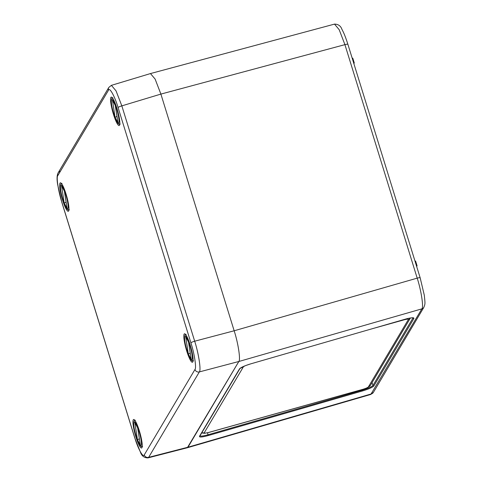 <?xml version="1.0" encoding="UTF-8"?>
<svg xmlns="http://www.w3.org/2000/svg" width="482" height="482" viewBox="0 0 482 482"><rect width="100%" height="100%" fill="white"/><g stroke="black" fill="none" stroke-linecap="round" stroke-linejoin="round"><path stroke-width="0.72" d="M190.92 342.853L118.072 107.522C114.824 96.436 109.571 86.911 108.51 90.188L57.81 175.623C56.141 176.936 58.364 191.577 61.859 202.241L134.707 437.572C137.948 448.658 143.202 458.183 144.263 454.906L194.963 369.471C196.632 368.152 194.409 353.517 190.92 342.853A3.585 0.566 162.8 0 1 194.686 341.202L234.162 330.785L160.892 94.086L121.838 105.871L194.686 341.202C198.68 353.517 201.247 370.405 199.355 371.917L148.649 457.352L147.968 457.9M111.348 85.362L150.462 73.565L155.12 79.078L160.892 94.092L234.162 330.779C238.186 343.088 240.753 359.976 238.831 361.494L199.355 371.917A3.585 3.488 30.7 0 1 194.963 369.471M144.263 454.906A3.585 3.488 30.7 0 0 148.649 457.352L187.956 447.218L238.831 361.494L187.329 447.754L148.016 457.888C144.347 457.894 141.853 456.074 140.521 452.423L134.683 437.68A3.585 0.566 162.8 0 1 134.707 437.572M108.51 90.188A3.585 3.488 30.7 0 1 108.83 87.405L108.83 87.405A3.585 3.488 30.7 0 0 108.83 87.405L111.396 85.35L116.041 90.869L121.838 105.871A3.585 0.566 162.8 0 0 118.072 107.522M188.528 342.106L185.715 336.779L188.54 342.124M190.191 353.035L188.354 354.119L185.715 336.779M188.564 341.937L191.197 359.277L188.522 342.081M199.934 435.487C199.825 436.505 202.542 436.258 208.097 434.752L362.47 390.119C368.17 388.365 371.664 386.811 372.96 385.449L413.08 317.819M413.086 317.662L413.237 317.861C412.875 317.608 408.32 318.144 405.145 319.229L405.121 319.223M420.147 277.915A3.585 0.566 162.8 0 0 420.165 277.807L424.256 295.026C425.293 304.214 425.172 303.768 423.871 307.317L373.399 392.366L370.797 394.433L421.864 308.86C423.805 307.341 421.238 290.447 417.195 278.144L344.919 44.645L339.177 29.673L334.508 24.112L150.511 73.553M115.294 105.257L117.933 122.591L115.258 105.395L112.451 100.093L115.27 105.438M116.921 116.349L115.084 117.433L112.451 100.093M137.653 427.829L134.84 422.503L137.665 427.847M139.316 438.759L137.478 439.837L134.84 422.503M137.689 427.661L140.322 445L137.653 427.805M64.389 191.143L61.576 185.817L64.401 191.161M66.052 202.072L64.214 203.151L61.576 185.817M64.425 190.974L67.058 208.314L64.383 191.119M133.267 419.81A14.779 2.506 74.4 0 1 141.256 438.168A14.779 2.506 74.4 0 1 138.226 443.271A14.779 2.506 74.4 0 1 133.267 419.81M60.003 183.124A14.779 2.506 74.4 0 1 67.986 201.482A14.779 2.506 74.4 0 1 64.962 206.585A14.779 2.506 74.4 0 1 60.003 183.124M184.142 334.086A14.779 2.506 74.4 0 1 192.125 352.45A14.779 2.506 74.4 0 1 189.101 357.548A14.779 2.506 74.4 0 1 184.142 334.086M110.878 97.4A14.779 2.506 74.4 0 1 118.861 115.764A14.779 2.506 74.4 0 1 115.837 120.862A14.779 2.506 74.4 0 1 110.878 97.4M112.167 97.798A13.882 2.356 -105.6 0 0 111.981 98.015A13.882 2.356 -105.6 0 0 111.746 98.762M118.771 123.886A13.882 2.356 -105.6 0 0 119.626 124.489M185.431 334.484A13.882 2.356 -105.6 0 0 185.245 334.695A13.882 2.356 -105.6 0 0 185.01 335.448M192.035 360.572A13.882 2.356 -105.6 0 0 192.896 361.175M134.556 420.208A13.882 2.356 -105.6 0 0 134.376 420.418A13.882 2.356 -105.6 0 0 134.141 421.166M141.166 446.296A13.882 2.356 -105.6 0 0 142.021 446.898M61.292 183.522A13.882 2.356 -105.6 0 0 61.106 183.732A13.882 2.356 -105.6 0 0 60.871 184.479M67.896 209.61A13.882 2.356 -105.6 0 0 68.757 210.212M60.105 171.309A3.585 3.488 30.7 0 0 58.129 172.845L58.129 172.845A3.585 3.488 30.7 0 0 57.81 175.623M61.859 202.241A3.585 0.566 162.8 0 0 61.835 202.35L134.683 437.68M186.962 338.183A12.189 2.067 -105.6 0 0 186.142 347.402A12.189 2.067 -105.6 0 0 192.27 358.506A12.189 2.067 -105.6 0 0 186.962 338.183M191.197 359.277L188.354 354.119M372.056 382.6L372.96 385.449A0.717 0.699 30.7 0 0 373.857 385.931C372.466 387.383 368.712 389.052 362.597 390.932L208.224 435.559C202.265 437.174 199.349 437.433 199.464 436.349L239.53 368.838C240.922 367.38 244.675 365.718 250.791 363.838L405.163 319.211C411.116 317.602 414.038 317.343 413.918 318.427L373.857 385.931M413.918 318.427A0.717 0.699 -149.3 0 1 413.026 317.951L412.978 317.807M207.513 432.794L208.224 435.559M362.597 390.932L362.283 389.534M187.956 447.218L371.393 393.908A3.585 3.488 -149.3 0 0 373.399 392.366M423.871 307.317A3.585 3.488 -149.3 0 1 421.864 308.86L238.831 361.494M234.162 330.779L417.195 278.144A3.585 0.566 162.8 0 1 420.165 277.807L347.89 44.308A3.585 0.566 162.8 0 0 344.919 44.645L160.892 94.092M416.49 265.925L416.912 265.805L415.454 261.093L415.026 261.208M416.659 266.48L416.942 266.01L416.55 266.118M417.057 265.787L415.598 261.075L414.984 261.063L415.598 261.075L417.057 265.781L416.677 266.54M353.686 63.052L354.107 62.931L352.655 58.22L352.228 58.334M353.86 63.606L354.143 63.136L353.752 63.244M353.878 63.666L354.258 62.913L352.8 58.208L352.185 58.189L352.8 58.208L354.252 62.907M347.865 44.416A3.585 0.566 162.8 0 0 347.89 44.308C344.925 35.108 343.473 32.282 341.931 29.366C340.738 25.92 338.268 24.172 334.508 24.112M239.53 368.838A0.717 0.699 30.7 0 0 239.934 368.531L199.867 436.035A0.717 0.699 -149.3 0 1 199.464 436.349M239.934 368.531L245.362 365.675L250.791 363.838M405.163 319.211L250.773 363.85M113.692 101.497A12.189 2.067 -105.6 0 0 112.878 110.715A12.189 2.067 -105.6 0 0 119 121.819A12.189 2.067 -105.6 0 0 113.692 101.497M117.933 122.591L115.084 117.433M136.087 423.901A12.189 2.067 -105.6 0 0 135.273 433.119A12.189 2.067 -105.6 0 0 141.395 444.223A12.189 2.067 -105.6 0 0 136.087 423.901M140.322 445L137.478 439.837M62.823 187.221A12.189 2.067 -105.6 0 0 62.003 196.433A12.189 2.067 -105.6 0 0 68.131 207.543A12.189 2.067 -105.6 0 0 62.823 187.221M67.058 208.314L64.214 203.151M243.651 366.38L204.241 432.788C204.181 433.342 205.669 433.222 208.706 432.432L362.663 389.378C365.778 388.45 367.694 387.618 368.399 386.883L408.381 319.518C408.441 318.957 406.953 319.078 403.916 319.873L373.357 328.417M368.399 386.883A3.585 3.488 -149.3 0 0 370.435 385.329L410.399 317.993A3.585 3.488 -149.3 0 1 408.381 319.518M403.916 319.873A3.585 0.609 -105.6 0 0 403.988 319.56M370.435 385.329C368.399 387.45 365.778 388.823 362.578 389.45A3.585 0.609 -105.6 0 0 362.663 389.378M204.241 432.788A3.585 3.488 -149.3 0 1 201.886 432.637M201.723 432.914L204.543 433.318L208.628 432.505A3.585 0.609 -105.6 0 0 208.706 432.432M108.83 87.405L58.129 172.845C56.882 175.291 56.731 179.268 57.689 184.787L61.835 202.35M142.166 446.88L142.178 445.904C142.353 442.253 141.027 436.108 138.195 427.462C134.062 417.448 134.665 421.039 134.466 420.141L134.689 420.147M68.902 210.194L68.914 209.218C69.083 205.567 67.757 199.421 64.931 190.776C60.798 180.768 61.395 184.353 61.196 183.461L61.425 183.461M193.041 361.163L193.053 360.181C193.222 356.529 191.896 350.384 189.071 341.738C184.937 331.73 185.534 335.315 185.335 334.424L185.564 334.424M119.777 124.477L119.783 123.5C119.958 119.849 118.632 113.698 115.807 105.058C111.673 95.044 112.27 98.635 112.071 97.738L112.3 97.738M193.487 360.765C191.926 360.138 192.276 362.934 188.474 354.722C186.016 347.667 184.72 342.449 184.588 339.063C184.624 335.623 185.148 334.11 186.148 334.532M370.797 394.439L187.384 447.742M120.217 124.079C118.662 123.452 119.006 126.248 115.21 118.036C112.752 110.981 111.456 105.763 111.324 102.377C111.36 98.937 111.878 97.424 112.884 97.846M142.612 446.489C141.057 445.862 141.401 448.658 137.605 440.44C135.141 433.39 133.845 428.167 133.713 424.787C133.755 421.346 134.273 419.834 135.273 420.25M69.348 209.803C67.787 209.176 68.137 211.972 64.335 203.759C61.877 196.704 60.581 191.487 60.449 188.101C60.485 184.66 61.009 183.148 62.009 183.57M208.628 432.505L362.578 389.45"/></g></svg>
